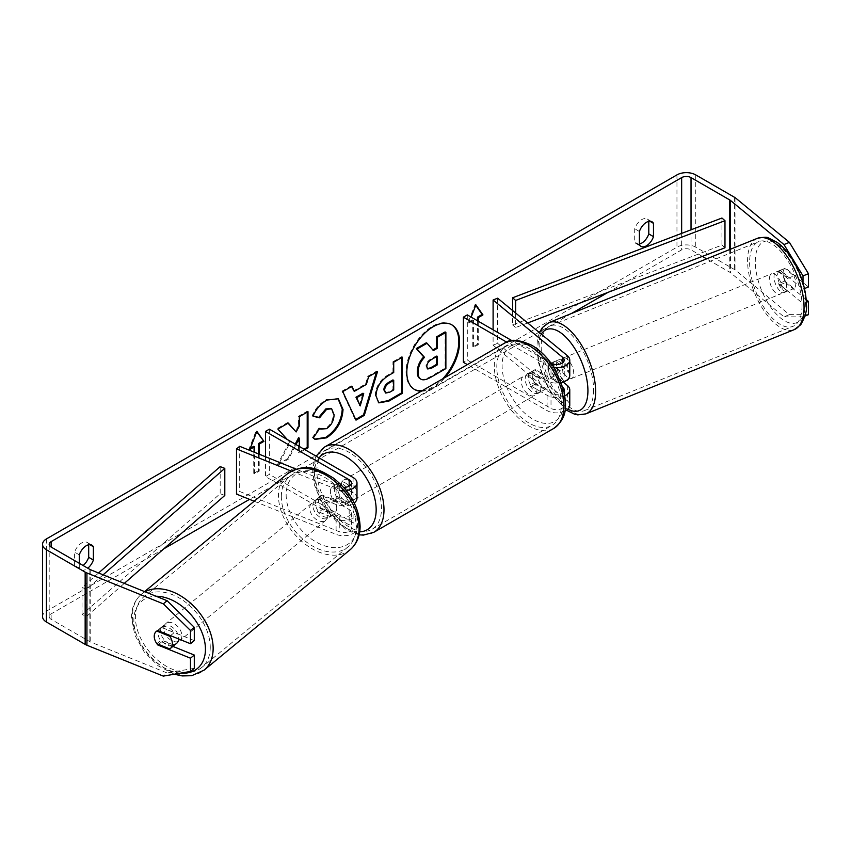 <?xml version="1.0" encoding="UTF-8"?>
<svg xmlns="http://www.w3.org/2000/svg" width="851" height="851" viewBox="0 0 851 851"><rect width="100%" height="100%" fill="white"/><g stroke="black" fill="none" stroke-linecap="round" stroke-linejoin="round"><path stroke-width="0.64" stroke-dasharray="4.25 3.19" d="M563.096 387.545A7.744 4.468 0 0 0 562.83 387.311L550.895 377.472A11.063 5.18 68 0 1 548.352 368.153A11.063 5.18 68 0 1 550.554 363.122A11.063 5.18 68 0 1 550.895 363.015L555.426 361.186L567.362 371.025A13.276 7.67 180 0 1 569.766 375.419M563.192 382.035L555.426 375.631A11.063 5.18 68 0 1 552.884 366.313A11.063 5.18 68 0 1 555.086 361.292A11.063 5.18 68 0 1 555.426 361.186M497.633 298.18L497.633 343.347L567.362 400.832A13.276 7.67 180 0 1 569.766 405.236M561.522 382.514L564.67 381.237A11.063 5.18 68 0 1 564.277 381.439A11.063 5.18 68 0 1 555.607 373.77L550.172 375.972A11.063 5.18 68 0 1 548.352 368.153A11.063 5.18 68 0 1 550.172 363.324L555.607 361.122A11.063 5.18 68 0 1 555.99 360.93A11.063 5.18 68 0 1 564.67 368.6L559.235 370.791A11.063 5.18 68 0 1 561.043 378.61A11.063 5.18 68 0 1 559.235 383.439L561.447 382.546A13.276 7.67 180 0 1 547.097 380.844L531.45 371.813A11.063 6.383 -120 0 0 530.609 372.164A11.063 6.383 -120 0 0 531.45 386.258L547.097 395.3A13.276 7.67 0 0 0 564.926 395.789M564.873 411.171A13.276 7.67 180 0 1 547.097 410.65L467.359 364.611M551.097 363.281A7.744 4.468 180 0 1 551.012 363.228L511.876 340.634M554.033 367.6A13.276 7.67 180 0 1 547.097 365.483L506.611 342.113M493.101 329.794L493.101 345.176L562.83 402.672A7.744 4.468 180 0 1 564.234 405.236A7.744 4.468 180 0 1 559.447 409.363A7.744 4.468 180 0 1 551.012 408.395L467.305 360.069L463.391 362.324M551.416 363.441L562.83 372.855A7.744 4.468 180 0 1 564.234 375.419A7.744 4.468 180 0 1 559.447 379.557A7.744 4.468 180 0 1 551.012 378.589L535.364 369.547A11.063 6.383 -120 0 0 534.524 369.908A11.063 6.383 -120 0 0 535.364 384.003L551.012 393.034A7.744 4.468 0 0 0 558.543 394.183A7.744 4.468 0 0 0 563.99 390.971M467.305 314.902L467.305 360.069M493.101 345.176L497.633 343.347M535.364 369.547L531.45 371.813M535.364 384.003L531.45 386.258M550.895 377.472L555.426 375.631M322.21 509.494A11.063 7.404 50.5 0 1 318.593 500.803A11.063 7.404 50.5 0 1 320.614 495.931A11.063 7.404 50.5 0 1 322.21 495.037L339.262 501.93A7.744 4.468 0 0 0 347.282 502.239A7.744 4.468 0 0 0 351.452 498.271A7.744 4.468 0 0 0 349.176 495.112L333.539 486.081A11.063 6.383 -120 0 0 332.698 486.432A11.063 6.383 -120 0 0 333.539 500.526L349.176 509.558A7.744 4.468 180 0 1 351.452 512.727A7.744 4.468 180 0 1 347.282 516.685A7.744 4.468 180 0 1 339.262 516.387L322.21 509.494L319.04 512.111A11.063 7.404 50.5 0 1 315.413 503.42A11.063 7.404 50.5 0 1 317.444 498.548A11.063 7.404 50.5 0 1 319.04 497.654L336.092 504.547A13.276 7.67 0 0 0 354.207 502.952M356.984 498.271A13.276 7.67 0 0 0 353.091 492.846L337.443 483.815A11.063 6.383 -120 0 0 336.613 484.176A11.063 6.383 -120 0 0 337.443 498.271L353.091 507.302A13.276 7.67 180 0 1 356.984 512.727A13.276 7.67 180 0 1 349.835 519.525A13.276 7.67 180 0 1 336.092 519.004L319.04 512.111M291.404 471.124L336.092 489.197A13.276 7.67 0 0 0 346.208 490.442M254.172 501.239L336.092 534.354A13.276 7.67 0 0 0 349.835 534.875A13.276 7.67 0 0 0 356.984 528.077A13.276 7.67 0 0 0 353.091 522.663L269.384 474.337L265.48 476.592L349.176 524.918A7.744 4.468 0 0 1 351.452 528.077A7.744 4.468 0 0 1 347.282 532.045A7.744 4.468 0 0 1 339.262 531.737L239.684 491.484L236.504 494.101M296.105 469.124L339.262 486.581A7.744 4.468 0 0 0 343.613 487.389M265.48 456.742L265.48 476.592M269.384 429.17L269.384 474.337M239.684 446.318L239.684 491.484M333.539 486.081L337.443 483.815M333.539 500.526L337.443 498.271M322.21 495.037L319.04 497.654M176.689 643.282A11.063 7.404 50.5 0 1 166.615 642.037A11.063 7.404 50.5 0 1 160.584 631.08A11.063 7.404 50.5 0 1 162.605 626.208A11.063 7.404 50.5 0 1 172.679 627.453A11.063 7.404 50.5 0 1 178.71 638.41A11.063 7.404 50.5 0 1 178.689 638.973M156.829 643.686L161.275 640.016A11.063 7.404 50.5 0 0 174.21 645.249L169.774 648.919M170.508 635.665L174.21 632.612A11.063 7.404 50.5 0 0 161.275 627.378L156.829 631.038M312.881 505.515A11.063 7.404 50.5 0 1 314.902 500.633A11.063 7.404 50.5 0 1 324.965 501.888A11.063 7.404 50.5 0 1 331.007 512.834A11.063 7.404 50.5 0 1 328.975 517.706A11.063 7.404 50.5 0 1 318.912 516.461A11.063 7.404 50.5 0 1 312.881 505.515M336.709 508.132A11.063 7.404 50.5 0 1 334.688 513.004A11.063 7.404 50.5 0 1 334.124 513.408L330.316 516.546A11.063 7.404 50.5 0 1 317.37 511.313L321.178 508.175A11.063 7.404 50.5 0 1 318.593 500.803A11.063 7.404 50.5 0 1 320.614 495.931A11.063 7.404 50.5 0 1 321.178 495.527L317.37 498.665A11.063 7.404 50.5 0 1 330.316 503.898L334.124 500.76A11.063 7.404 50.5 0 1 336.709 508.132M321.178 508.175L334.124 513.408M334.124 500.76L321.178 495.527M161.275 627.378L174.21 632.612M174.21 645.249L161.275 640.016M330.316 516.546L317.37 511.313M317.37 498.665L330.316 503.898M327.826 515.451A11.063 7.404 50.5 0 1 325.805 520.323A11.063 7.404 50.5 0 1 315.742 519.078A11.063 7.404 50.5 0 1 309.7 508.121A11.063 7.404 50.5 0 1 311.732 503.249A11.063 7.404 50.5 0 1 321.795 504.505A11.063 7.404 50.5 0 1 327.826 515.451M181.88 635.793A11.063 7.404 50.5 0 1 179.859 640.665A11.063 7.404 50.5 0 1 169.796 639.42A11.063 7.404 50.5 0 1 163.754 628.463A11.063 7.404 50.5 0 1 165.785 623.592A11.063 7.404 50.5 0 1 175.849 624.836A11.063 7.404 50.5 0 1 181.88 635.793M210.25 647.26A45.688 30.562 50.5 0 1 201.889 667.375A45.688 30.562 50.5 0 1 160.307 662.238A45.688 30.562 50.5 0 1 135.394 616.996A45.688 30.562 50.5 0 1 143.755 596.881A45.688 30.562 50.5 0 1 185.327 602.019A45.688 30.562 50.5 0 1 210.25 647.26M281.341 496.654A45.688 30.562 50.5 0 1 289.702 476.539A45.688 30.562 50.5 0 1 331.273 481.687A45.688 30.562 50.5 0 1 356.197 526.918A45.688 30.562 50.5 0 1 347.836 547.044A45.688 30.562 50.5 0 1 306.264 541.896A45.688 30.562 50.5 0 1 281.341 496.654M422.149 390.715A37.316 21.541 120 0 0 432.425 387.184A37.316 21.541 120 0 0 442.69 378.855M451.466 324.635A37.316 21.541 120 0 0 451.073 324.412A37.316 21.541 120 0 0 432.425 326.252A37.316 21.541 120 0 0 408.044 359.133A37.316 21.541 120 0 0 413.767 389.035A37.316 21.541 120 0 0 414.16 389.258M421.245 391.237A37.316 21.541 120 0 0 433.202 387.641A37.316 21.541 120 0 0 445.158 377.429M702.362 256.406L691.033 249.864A6.638 3.829 0 0 0 681.651 249.864L608.135 292.308M571.351 313.551L539.821 331.752M538.96 332.252L249.513 499.356M163.754 548.863L51.134 613.89A6.638 3.829 0 0 0 49.188 616.603A6.638 3.829 0 0 0 51.134 619.315L89.855 641.665A6.638 3.829 0 0 0 90.738 642.09L167.104 672.971L163.307 676.109M287.308 439.52L290.106 442.605L278.266 464.986L288.542 459.051L296.031 444.552M299.318 446.445L299.318 452.828L304.839 449.636M79.292 563.309L79.292 568.149A11.063 6.383 120 0 0 80.802 569.723A11.063 6.383 120 0 0 86.334 569.181A11.063 6.383 120 0 0 87.77 568.202M259.215 454.221L259.215 471.167L254.523 473.879L254.523 452.317M478.262 321.221L478.262 344.708L473.56 347.421L473.56 320.316L468.869 323.029L471.156 317.125M79.292 568.149L74.601 565.436A11.063 6.383 120 0 0 76.111 567.021A11.063 6.383 120 0 0 81.643 566.468A11.063 6.383 120 0 0 83.079 565.49M639.409 244.024A11.063 6.383 -60 0 1 636.218 243.641A11.063 6.383 -60 0 1 634.708 242.056L634.708 228.77A11.063 6.383 -60 0 1 647.281 219.058A11.063 6.383 -60 0 1 648.792 220.632L648.792 221.377M639.409 244.769L634.708 242.056M808.45 314.679L789.409 314.625L735.934 270.533A13.276 7.67 0 0 0 734.445 269.512L695.735 247.152A13.276 7.67 0 0 0 676.96 247.152L46.443 611.178A13.276 7.67 0 0 0 42.55 616.603M88.685 544.757L88.685 544.012A11.063 6.383 120 0 0 87.174 542.438A11.063 6.383 120 0 0 74.601 552.139L74.601 565.436M789.409 314.625L783.973 316.827L730.498 272.735A6.638 3.829 0 0 0 729.754 272.224L706.617 258.864M194.294 640.601L161.669 627.41A11.063 7.404 -129.5 0 0 160.073 628.304A11.063 7.404 -129.5 0 0 161.669 641.867L172.902 646.398M194.294 668.312L167.104 672.971M803.014 283.085L803.014 289.159L780.165 270.331A11.063 5.18 -112 0 0 779.824 270.437A11.063 5.18 -112 0 0 777.633 275.458A11.063 5.18 -112 0 0 780.165 284.777L803.014 303.616L803.014 316.87L805.014 316.072M783.973 316.827L803.014 316.87M806.195 299.563L785.611 282.585A11.063 5.18 68 0 1 783.069 273.267A11.063 5.18 68 0 1 785.271 268.235A11.063 5.18 68 0 1 785.611 268.129L808.45 286.968M780.165 270.331L785.611 268.129M803.014 303.616L806.365 302.254M803.014 289.159L804.461 288.574M780.165 284.777L785.611 282.585M649.856 221.249L648.792 220.632M639.409 231.472L634.708 228.77M161.669 641.867L158.594 644.398M161.669 627.41L157.861 630.548M89.749 544.629L88.685 544.012M79.292 554.852L74.601 552.139M426.287 342.793L432.861 349.963M445.094 331.933L445.094 368.143L430.266 376.695C425.521 379.376 422.117 380.025 420.054 378.663L420.905 379.152M445.094 368.143L445.881 368.589M432.595 350.112L433.382 350.559M250.279 448.328L249.045 449.041L256.087 430.893L256.874 431.351M256.087 430.893L256.704 431.776M258.438 453.902L258.438 470.72L259.215 471.167M253.747 446.328L253.747 473.433L254.523 473.879M253.747 473.433L258.438 470.72M249.045 449.041L249.832 449.488M477.475 320.774L477.475 344.261L478.262 344.708M477.475 344.261L472.784 346.974L473.56 347.421M475.741 305.307L475.124 304.435L468.093 322.582L472.784 319.87L473.56 320.316M472.784 319.87L472.784 346.974M468.093 322.582L468.869 323.029M475.124 304.435L475.911 304.881M353.484 390.928L365.611 383.929L366.387 384.386M365.611 383.929L367.813 376.248L368.6 376.695M367.813 376.248L376.759 371.079L377.546 371.525M376.759 371.079L376.429 372.174M355.665 419.426L356.005 420.139M355.218 419.681L341.974 391.162L342.762 391.609M341.974 391.162L351.218 385.822L352.006 386.28M351.218 385.822L351.537 386.545M359.441 405.448L362.951 393.215M378.461 402.629L375.185 395.321C375.78 386.386 380.269 379.461 388.641 374.546L392.928 372.068L393.715 372.515M392.928 372.068L392.928 361.749L393.715 362.196M392.928 361.749L401.608 356.739L402.385 357.186M401.608 356.739L401.608 357.643M384.907 392.598L388.864 391.811L392.928 389.46L392.928 379.918M392.928 389.46L393.715 389.918M288.021 423.213L287.5 422.617L277.075 428.627L290.106 442.605M289.329 442.158L277.479 464.529L278.266 464.986M277.075 428.627L277.862 429.085M287.5 422.617L288.276 423.064M307.211 412.139L307.211 411.235L298.541 416.245L298.541 425.585L299.318 426.032M298.541 425.585L295.361 431.5M298.541 416.245L299.318 416.692M307.211 411.235L307.988 411.682M298.541 437.712L298.541 452.37L299.318 452.828M298.541 452.37L304.062 449.19M277.479 464.529L287.766 458.593L288.542 459.051M287.766 458.593L295.244 444.094M313.147 415.979L312.253 415.756C314.881 409.171 319.497 403.789 326.114 399.598L337.985 398.587M314.657 439.137L313.253 437.967M312.477 437.51L318.997 427.915L319.785 428.361M318.997 427.915L319.721 428.457M320.04 428.659L325.837 428.202C330.518 424.947 333.007 420.33 333.305 414.341L331.262 408.618M312.253 415.756L313.03 416.213M436.403 356.675L436.403 355.771L430.67 359.09C427.638 360.952 426.085 363.271 426.011 366.068L427.383 368.685M436.403 355.771L437.191 356.229M774.006 276.926A11.063 5.18 68 0 1 776.208 271.905A11.063 5.18 68 0 1 782.994 276.118A11.063 5.18 68 0 1 786.696 287.393A11.063 5.18 68 0 1 784.494 292.414A11.063 5.18 68 0 1 777.708 288.191A11.063 5.18 68 0 1 774.006 276.926M793.94 275.905A11.063 5.18 68 0 1 795.759 283.723A11.063 5.18 68 0 1 793.94 288.553L784.877 281.085A11.063 5.18 68 0 1 783.069 273.267A11.063 5.18 68 0 1 784.877 268.437L793.94 275.905L787.601 278.468A11.063 5.18 68 0 0 778.92 270.799A11.063 5.18 68 0 0 778.537 271.001L784.877 268.437M784.877 281.085L778.537 283.649A11.063 5.18 68 0 0 787.218 291.319A11.063 5.18 68 0 0 787.601 291.116L793.94 288.553M564.277 381.439L567 380.344A11.063 5.18 68 0 1 560.213 376.121A11.063 5.18 68 0 1 556.511 364.856A11.063 5.18 68 0 1 558.703 359.824A11.063 5.18 68 0 1 565.5 364.047A11.063 5.18 68 0 1 569.202 375.312A11.063 5.18 68 0 1 568.691 378.429M559.235 370.791L550.172 363.324M550.172 375.972L559.235 383.439M778.537 271.001L787.601 278.468M787.601 291.116L778.537 283.649M564.67 381.237L555.607 373.77M555.607 361.122L564.67 368.6M561.043 363.015A11.063 5.18 68 0 1 563.234 357.994A11.063 5.18 68 0 1 570.032 362.218A11.063 5.18 68 0 1 573.734 373.483A11.063 5.18 68 0 1 571.532 378.504A11.063 5.18 68 0 1 564.745 374.291A11.063 5.18 68 0 1 561.043 363.015M769.474 278.756A11.063 5.18 68 0 1 771.676 273.735A11.063 5.18 68 0 1 778.463 277.958A11.063 5.18 68 0 1 782.165 289.223A11.063 5.18 68 0 1 779.963 294.244A11.063 5.18 68 0 1 773.176 290.021A11.063 5.18 68 0 1 769.474 278.756M802.025 305.594A45.688 21.403 68 0 1 792.941 326.348A45.688 21.403 68 0 1 764.911 308.913A45.688 21.403 68 0 1 749.614 262.385A45.688 21.403 68 0 1 758.698 241.631A45.688 21.403 68 0 1 786.728 259.066A45.688 21.403 68 0 1 802.025 305.594M593.594 389.864A45.688 21.403 68 0 1 584.509 410.608A45.688 21.403 68 0 1 556.48 393.173A45.688 21.403 68 0 1 541.183 346.644A45.688 21.403 68 0 1 550.257 325.89A45.688 21.403 68 0 1 578.297 343.325A45.688 21.403 68 0 1 593.594 389.864M345.272 482.911A11.063 6.383 60 0 1 352.495 492.665A11.063 6.383 60 0 1 350.803 501.526A11.063 6.383 60 0 1 345.272 500.984A11.063 6.383 60 0 1 338.038 491.229A11.063 6.383 60 0 1 339.74 482.368A11.063 6.383 60 0 1 345.272 482.911M343.815 492.91A11.063 6.383 60 0 1 343.815 505.558L348.506 502.845A11.063 6.383 60 0 1 348.453 502.888A11.063 6.383 60 0 1 342.921 502.335A11.063 6.383 60 0 1 337.336 496.399L332.645 499.111A11.063 6.383 60 0 1 332.645 486.464L343.815 492.91L348.506 490.208A11.063 6.383 60 0 0 342.921 484.272A11.063 6.383 60 0 0 337.39 483.719L339.74 482.368M343.815 505.558L332.645 499.111M337.39 483.719A11.063 6.383 60 0 0 337.336 483.751L332.645 486.464M533.013 374.514A11.063 6.383 60 0 1 540.247 384.269A11.063 6.383 60 0 1 538.545 393.13A11.063 6.383 60 0 1 533.013 392.588A11.063 6.383 60 0 1 525.79 382.833A11.063 6.383 60 0 1 527.482 373.972A11.063 6.383 60 0 1 533.013 374.514M545.64 389.035L540.949 391.747A11.063 6.383 60 0 1 540.896 391.779A11.063 6.383 60 0 1 535.364 391.226A11.063 6.383 60 0 1 529.779 385.29L534.471 382.588A11.063 6.383 60 0 1 534.471 369.94L545.64 376.387A11.063 6.383 60 0 1 545.64 389.035L534.471 382.588M545.64 376.387L540.949 379.099A11.063 6.383 60 0 0 535.364 373.163A11.063 6.383 60 0 0 529.833 372.621A11.063 6.383 60 0 0 529.779 372.653L534.471 369.94M529.779 372.653L540.949 379.099M540.949 391.747L529.779 385.29M348.506 502.845L337.336 496.399M337.336 483.751L348.506 490.208M349.176 480.655A11.063 6.383 60 0 1 356.409 490.399A11.063 6.383 60 0 1 354.707 499.271A11.063 6.383 60 0 1 349.176 498.718A11.063 6.383 60 0 1 341.953 488.974A11.063 6.383 60 0 1 343.644 480.113A11.063 6.383 60 0 1 349.176 480.655M529.109 376.78A11.063 6.383 60 0 1 536.332 386.524A11.063 6.383 60 0 1 534.641 395.396A11.063 6.383 60 0 1 529.109 394.843A11.063 6.383 60 0 1 521.876 385.099A11.063 6.383 60 0 1 523.578 376.227A11.063 6.383 60 0 1 529.109 376.78M529.109 423.117A45.688 26.381 60 0 1 499.26 382.854A45.688 26.381 60 0 1 506.26 346.24A45.688 26.381 60 0 1 529.109 348.506A45.688 26.381 60 0 1 558.958 388.769A45.688 26.381 60 0 1 551.948 425.383A45.688 26.381 60 0 1 529.109 423.117M349.176 526.992A45.688 26.381 60 0 1 319.327 486.729A45.688 26.381 60 0 1 326.337 450.115A45.688 26.381 60 0 1 349.176 452.381A45.688 26.381 60 0 1 379.025 492.644A45.688 26.381 60 0 1 372.025 529.258A45.688 26.381 60 0 1 349.176 526.992M721.935 218.026L721.935 245.12L512.6 324.88L512.6 310.519M515.642 313.03L515.642 327.55L512.6 324.88M527.694 322.965L515.642 327.55M721.935 245.12L724.978 247.79M220.186 466.614L220.186 493.708L82.026 614.571L86.642 616.326L124.289 583.392M82.026 614.571L82.026 587.467L98.567 573M224.802 495.463L220.186 493.708M82.026 587.467L86.642 589.222L103.099 574.829M86.642 589.222L86.642 616.326M567.362 385.482L567.362 400.832M567.362 355.665L567.362 371.025M547.097 395.3L547.097 410.65M562.83 387.311L562.83 402.672M551.012 393.034L551.012 408.395M551.012 363.228L551.012 378.589M547.097 365.483L547.097 380.844M562.83 362.632L562.83 372.855M336.092 489.197L336.092 504.547M336.092 519.004L336.092 534.354M353.091 507.302L353.091 522.663M349.176 509.558L349.176 524.918M339.262 516.387L339.262 531.737M349.176 486.07L349.176 495.112M353.091 477.496L353.091 492.846M339.262 486.581L339.262 501.93M145.01 591.775A49.23 32.923 -129.5 0 0 141.5 594.147A49.23 32.923 -129.5 0 0 132.49 615.826A49.23 32.923 -129.5 0 0 159.339 664.567A49.23 32.923 -129.5 0 0 204.144 670.109M180.625 673.141A43.699 29.232 50.5 0 1 133.852 620.273A43.699 29.232 50.5 0 1 156.063 596.243M350.091 549.778A49.23 32.923 50.5 0 1 305.286 544.225A49.23 32.923 50.5 0 1 278.437 495.484A49.23 32.923 50.5 0 1 287.447 473.805M286.149 494.708A43.699 29.232 -129.5 0 0 321.944 544.853A43.699 29.232 -129.5 0 0 357.739 523.642A43.699 29.232 -129.5 0 0 321.944 473.496A43.699 29.232 -129.5 0 0 286.149 494.708M681.651 233.376L681.651 249.864M51.134 619.315L51.134 613.89M676.96 174.891L676.96 247.152M46.443 538.917L46.443 611.178M90.738 569.83L90.738 642.09M89.855 569.404L89.855 641.665M691.033 229.791L691.033 249.864M729.754 249.513L729.754 272.224M730.498 249.205L730.498 272.735M735.934 198.272L735.934 270.533M734.445 197.251L734.445 269.512M695.735 174.891L695.735 247.152M430.266 376.695L431.053 377.153M375.185 395.321L375.972 395.779M388.641 374.546L389.418 374.993M375.185 395.428L375.972 395.875M388.864 391.811L389.641 392.268M326.114 399.598L326.89 400.055M325.837 428.202L326.624 428.649M333.305 414.341L334.092 414.788M333.305 414.235L334.092 414.682M426.011 366.068L426.798 366.515M426.011 366.175L426.798 366.621M430.67 359.09L431.457 359.537M757.369 238.344A49.23 23.051 -112 0 0 747.582 260.704A49.23 23.051 -112 0 0 764.07 310.849A49.23 23.051 -112 0 0 794.27 329.635M755.284 261.491A43.699 20.467 68 0 1 780.346 246.482A43.699 20.467 68 0 1 805.418 302.828A43.699 20.467 68 0 1 780.346 317.838A43.699 20.467 68 0 1 755.284 261.491M585.839 413.894A49.23 23.051 68 0 1 555.629 395.109A49.23 23.051 68 0 1 539.151 344.963A49.23 23.051 68 0 1 548.938 322.614M541.268 334.156A43.699 20.467 -112 0 0 537.789 349.421A43.699 20.467 -112 0 0 567.872 409.171M504.494 343.176A49.23 28.423 -120 0 0 496.941 382.62A49.23 28.423 -120 0 0 529.109 426.011A49.23 28.423 -120 0 0 553.724 428.447M533.013 347.868A43.699 25.232 60 0 1 563.915 401.395A43.699 25.232 60 0 1 533.013 419.235A43.699 25.232 60 0 1 502.111 365.717A43.699 25.232 60 0 1 533.013 347.868M373.791 532.322A49.23 28.423 60 0 1 349.176 529.886A49.23 28.423 60 0 1 317.019 486.506A49.23 28.423 60 0 1 324.561 447.052M319.093 457.87A43.699 25.232 -120 0 0 318.231 493.601A43.699 25.232 -120 0 0 345.272 527.631A43.699 25.232 -120 0 0 359.696 531.832M550.554 363.122L555.086 361.292M564.234 389.875L564.234 405.236M564.234 375.419L564.234 360.069M530.609 372.164L534.524 369.908M356.984 528.077L356.984 512.727M351.452 512.727L351.452 528.077M351.452 482.911L351.452 498.271M332.698 486.432L336.613 484.176M314.902 500.633L317.444 498.548M174.317 674.226L158.084 665.759L144.223 651.983L134.841 635.101L131.49 617.656C131.522 607.752 134.862 599.923 141.5 594.147L144.585 591.605M162.605 626.208L160.073 628.304M334.688 513.004L328.975 517.706M325.805 520.323L179.859 640.665M311.732 503.249L165.785 623.592M289.702 476.539L143.755 596.881M347.836 547.044L201.889 667.375M451.073 324.412L451.86 324.859M80.802 569.723L76.111 567.021M640.92 246.343L636.218 243.641M49.188 616.603L49.188 544.342M779.824 270.437L785.271 268.235M647.281 219.058L651.983 221.771M87.174 542.438L91.865 545.14M413.767 389.035L414.543 389.492M378.844 402.874L378.057 402.417M338.39 398.8L337.602 398.342M315.04 439.371L314.264 438.925M426.957 368.526L427.734 368.972M539.417 332.635L537.46 339.443L536.79 347.58L538.534 362.728L543.204 377.791L551.927 394.534L566.543 410.235M776.208 271.905L778.92 270.799M784.494 292.414L787.218 291.319M558.703 359.824L555.99 360.93M563.234 357.994L771.676 273.735M571.532 378.504L779.963 294.244M584.509 410.608L792.941 326.348M550.257 325.89L758.698 241.631M359.122 534.822L346.41 530.162L322.455 504.909L314.37 484.868L312.753 471.05L314.04 461.625L316.136 456.157M348.453 502.888L350.803 501.526M538.545 393.13L540.896 391.779M527.482 373.972L529.833 372.621M354.707 499.271L534.641 395.396M343.644 480.113L523.578 376.227M326.337 450.115L506.26 346.24M372.025 529.258L551.948 425.383"/><path stroke-width="1.28" d="M564.926 395.789A13.276 7.67 0 0 0 569.766 389.875A13.276 7.67 0 0 0 567.362 385.482L563.192 382.035M551.097 363.281A7.744 4.468 180 0 0 559.501 364.185A7.744 4.468 180 0 0 564.234 360.069A7.744 4.468 180 0 0 562.83 357.505L493.101 300.009L497.633 298.18L567.362 355.665A13.276 7.67 180 0 1 569.766 360.069A13.276 7.67 180 0 1 554.033 367.6M569.766 389.875L569.766 405.236A13.276 7.67 180 0 1 564.873 411.171M563.99 390.971A7.744 4.468 0 0 0 564.234 389.875A7.744 4.468 0 0 0 563.096 387.545M467.359 364.611L463.391 362.324L463.391 317.157L467.305 314.902L511.876 340.634M506.611 342.113L463.391 317.157M569.766 360.069L569.766 375.419A13.276 7.67 180 0 1 561.447 382.535L561.522 382.514M493.101 300.009L493.101 329.794M296.105 469.124L239.684 446.318L236.504 448.934L291.404 471.124M236.504 448.934L236.504 494.101L254.172 501.239M346.208 490.442A13.276 7.67 0 0 0 356.984 482.911A13.276 7.67 0 0 0 353.091 477.496L269.384 429.17L265.48 431.425L265.48 456.742M343.613 487.389A7.744 4.468 0 0 0 351.452 482.911A7.744 4.468 0 0 0 349.176 479.751L265.48 431.425M354.207 502.952A13.276 7.67 0 0 0 356.984 498.271L356.984 482.911M178.689 638.973A11.063 7.404 50.5 0 1 176.689 643.282L170.338 648.515A11.063 7.404 50.5 0 1 169.774 648.919L156.829 643.686A11.063 7.404 50.5 0 1 154.244 636.314A11.063 7.404 50.5 0 1 156.265 631.442A11.063 7.404 50.5 0 1 156.829 631.038L169.774 636.271A11.063 7.404 50.5 0 1 172.359 643.643A11.063 7.404 50.5 0 1 170.338 648.515M169.774 636.271L170.508 635.665M442.69 378.855A37.316 21.541 120 0 0 451.466 324.635M445.158 377.429A37.316 21.541 120 0 0 451.86 324.859A37.316 21.541 120 0 0 433.202 326.71A37.316 21.541 120 0 0 408.82 359.59A37.316 21.541 120 0 0 414.543 389.492A37.316 21.541 120 0 0 421.245 391.237M608.135 292.308L571.351 313.551M539.821 331.752L538.96 332.252M249.513 499.356L163.754 548.863M783.973 244.556L789.409 242.365L808.45 273.703L803.014 275.905L783.973 244.556L730.498 200.464A6.638 3.829 0 0 0 729.754 199.953L691.033 177.604A6.638 3.829 0 0 0 681.651 177.604L51.134 541.63A6.638 3.829 0 0 0 49.188 544.342A6.638 3.829 0 0 0 51.134 547.044L89.855 569.404A6.638 3.829 0 0 0 90.738 569.83L167.104 600.71L194.294 627.347L194.294 640.601L190.486 643.739L190.486 630.485L163.307 603.848L167.104 600.71M304.839 449.636L307.988 447.817L307.988 411.682L299.318 416.692L299.318 426.032L296.148 431.946L288.276 423.064L277.862 429.085L287.308 439.52M296.031 444.552L299.318 438.169L299.318 446.445M354.271 391.386L366.387 384.386L368.6 376.695L377.546 371.525L364.302 415.341L356.005 420.139L342.762 391.609L352.006 386.28L354.271 391.386L351.537 386.545M639.409 231.472A11.063 6.383 -60 0 1 651.983 221.771A11.063 6.383 -60 0 1 653.483 223.345L653.483 236.642A11.063 6.383 -60 0 1 646.452 245.801A11.063 6.383 -60 0 1 640.92 246.343A11.063 6.383 -60 0 1 639.409 244.769L639.409 231.472M87.77 568.202A11.063 6.383 120 0 0 93.376 560.022L93.376 546.725A11.063 6.383 120 0 0 91.865 545.14A11.063 6.383 120 0 0 79.292 554.852L79.292 563.309M250.279 448.328L253.747 446.328L254.523 446.786L249.832 449.488L256.874 431.351L263.916 441.361L259.215 444.073L259.215 454.221M254.523 446.786L254.523 452.317M477.475 320.774L477.475 317.157L478.262 317.614L482.953 314.902L475.911 304.881L471.156 317.125M478.262 317.614L478.262 321.221M375.972 395.875L375.972 395.779C376.567 386.833 381.046 379.908 389.418 374.993L393.715 372.515L393.715 362.196L402.385 357.186L402.385 393.322L388.971 401.066L378.844 402.874L375.972 395.875M313.03 416.213C315.668 409.618 320.284 404.236 326.89 400.055L338.39 398.8L343.027 409.522C342.272 421.49 336.773 430.925 326.539 437.839L315.04 439.371L313.253 437.967L319.785 428.361L320.816 429.117L326.624 428.649C331.305 425.394 333.794 420.777 334.092 414.788L331.667 408.82L326.624 409.342L319.561 417.809L313.03 416.213M648.792 221.377L648.792 233.929A11.063 6.383 -60 0 1 641.75 243.088A11.063 6.383 -60 0 1 639.409 244.024M789.409 242.365L735.934 198.272A13.276 7.67 0 0 0 734.445 197.251L695.735 174.891A13.276 7.67 0 0 0 676.96 174.891L46.443 538.917A13.276 7.67 0 0 0 42.55 544.342A13.276 7.67 0 0 0 46.443 549.757L85.153 572.117A13.276 7.67 0 0 0 86.93 572.968L163.307 603.848M83.079 565.49A11.063 6.383 120 0 0 88.685 557.309L88.685 544.757M706.617 258.864L702.362 256.406M42.55 544.342L42.55 616.603A13.276 7.67 0 0 0 46.443 622.017L85.153 644.377A13.276 7.67 0 0 0 86.93 645.239L163.307 676.109L190.486 671.45L194.294 668.312L194.294 655.057L190.486 658.195L190.486 671.45M190.486 658.195L157.861 645.005A11.063 7.404 50.5 0 1 156.265 631.442A11.063 7.404 50.5 0 1 157.861 630.548L190.486 643.739M194.294 627.347L190.486 630.485M172.902 646.398L194.294 655.057M803.014 275.905L803.014 283.085M806.365 302.254L808.45 301.414L808.45 314.679L805.014 316.072M804.461 288.574L808.45 286.968L808.45 273.703M808.45 301.414L806.195 299.563M653.483 223.345L649.856 221.249M653.483 236.642L648.792 233.929M158.594 644.398L157.861 645.005M93.376 546.725L89.749 544.629M93.376 560.022L88.685 557.309M414.16 389.258A37.316 21.541 120 0 0 422.149 390.715M417.277 371.834L417.277 371.738C417.479 366.1 419.628 361.154 423.734 356.888L416.245 348.591L417.033 349.038L427.064 343.24L433.382 350.559L437.191 348.367L437.191 337.4L445.881 332.379L445.881 368.589L431.053 377.153C426.308 379.823 422.904 380.482 420.841 379.12L420.054 378.663C418.213 377.674 417.288 375.397 417.277 371.834L418.064 372.185C418.266 366.558 420.415 361.601 424.511 357.346L417.033 349.038M427.064 343.24L426.287 342.793L416.245 348.591M432.861 349.963L436.403 347.91L436.403 336.943L445.094 331.933L445.881 332.379M420.054 378.663L420.681 379.025M420.117 378.706L420.841 379.12C419 378.121 418.064 375.844 418.064 372.291M436.403 336.943L437.191 337.4M436.403 347.91L437.191 348.367M423.734 356.888L424.511 357.346M256.704 431.776L263.916 441.361M263.129 440.914L258.438 443.616L259.215 444.073M258.438 443.616L258.438 453.902M477.475 317.157L482.166 314.455L482.953 314.902M482.166 314.455L475.741 305.307M376.429 372.174L363.526 414.884L364.302 415.341M363.526 414.884L355.665 419.426M363.728 393.662L362.951 393.215L355.973 397.236L360.218 405.895L363.728 393.662L356.75 397.694L360.218 405.895M355.973 397.236L356.75 397.694M401.608 357.643L401.608 392.875L402.385 393.322M401.608 392.875L388.194 400.608L378.461 402.629M393.715 380.365L392.928 379.918L388.822 382.29C385.62 384.28 383.971 386.801 383.854 389.854L385.684 393.045L389.641 392.268L393.715 389.918L393.715 380.365L389.598 382.737C386.407 384.726 384.748 387.248 384.641 390.301L385.684 393.045M288.021 423.213L296.148 431.946M304.062 449.19L307.211 447.371L307.988 447.817M307.211 447.371L307.211 412.139M295.244 444.094L298.541 437.712L299.318 438.169M337.985 398.587L342.251 409.076C341.485 421.043 335.985 430.478 325.752 437.382L314.657 439.137M319.721 428.457L320.816 429.117M331.262 408.618L325.837 408.895L318.774 417.362L319.561 417.809M318.774 417.362L313.147 415.979M426.798 366.515L427.734 368.972L431.5 368.206L437.191 364.919L437.191 356.229L431.457 359.537C428.425 361.398 426.872 363.728 426.798 366.515M427.383 368.685L430.723 367.749L436.403 364.462L437.191 364.919M436.403 364.462L436.403 356.675M568.691 378.429A11.063 5.18 68 0 1 567 380.344L566.117 380.695M527.694 322.965L724.978 247.79L724.978 220.686L721.935 218.026L512.6 297.786L512.6 310.519M724.978 220.686L515.642 300.446L515.642 313.03M515.642 300.446L512.6 297.786M98.567 573L220.186 466.614L224.802 468.369L224.802 495.463L124.289 583.392M103.099 574.829L224.802 468.369M562.83 357.505L562.83 362.632M349.176 479.751L349.176 486.07M144.585 591.605L287.447 473.805A49.23 32.923 50.5 0 1 332.241 479.347A49.23 32.923 50.5 0 1 359.09 528.088A49.23 32.923 50.5 0 1 350.091 549.778L204.144 670.109A49.23 32.923 -129.5 0 0 213.144 648.43A49.23 32.923 -129.5 0 0 188.709 601.604A49.23 32.923 -129.5 0 0 145.01 591.775M156.063 596.243A43.699 29.232 50.5 0 1 205.442 649.217A43.699 29.232 50.5 0 1 180.625 673.141M681.651 177.604L681.651 233.376M51.134 541.63L51.134 547.044M86.93 572.968L86.93 645.239M691.033 177.604L691.033 229.791M729.754 199.953L729.754 249.513M730.498 200.464L730.498 249.205M46.443 549.757L46.443 622.017M85.153 572.117L85.153 644.377M417.277 371.738L418.064 372.185M388.194 400.608L388.971 401.066M383.854 389.949L384.641 390.407M388.822 382.29L389.598 382.737M383.854 389.854L384.641 390.301M342.251 408.969L343.027 409.416M342.251 409.076L343.027 409.522M325.752 437.382L326.539 437.839M325.837 408.895L326.624 409.342M430.723 367.749L431.5 368.206M804.057 307.275A49.23 23.051 -112 0 0 787.579 257.13A49.23 23.051 -112 0 0 757.369 238.344C763.687 237.046 767.442 236.94 768.623 238.025L777.314 242.471C783.558 247.098 789.164 253.715 794.132 262.321C802.036 276.447 806.131 290.563 806.418 304.658C807.248 309.796 805.365 316.487 800.759 324.742L794.27 329.635A49.23 23.051 -112 0 0 804.057 307.275M757.369 238.344L548.938 322.614A49.23 23.051 68 0 1 579.137 341.4A49.23 23.051 68 0 1 595.626 391.534A49.23 23.051 68 0 1 585.839 413.894L794.27 329.635M567.872 409.171A43.699 20.467 -112 0 0 587.924 390.747A43.699 20.467 -112 0 0 569.457 341.102A43.699 20.467 -112 0 0 541.268 334.156M553.724 428.447A49.23 28.423 -120 0 0 561.266 388.992A49.23 28.423 -120 0 0 529.109 345.612A49.23 28.423 -120 0 0 504.494 343.176C510.047 338.751 519.174 339.475 531.875 345.336C541.332 350.984 549.32 359.399 555.841 370.589L563.915 390.63C566.213 405.725 568.213 417.352 553.724 428.447L373.791 532.322L363.398 535.109L359.122 534.822M504.494 343.176L324.561 447.052A49.23 28.423 60 0 1 349.176 449.488A49.23 28.423 60 0 1 381.344 492.878A49.23 28.423 60 0 1 373.791 532.322M359.696 531.832A43.699 25.232 -120 0 0 375.259 500.686A43.699 25.232 -120 0 0 345.272 456.264A43.699 25.232 -120 0 0 319.093 457.87M204.144 670.109L191.73 675.705L182.21 675.928L174.317 674.226M350.091 549.778C356.729 544.002 360.069 536.162 360.101 526.258C359.101 507.377 350.165 491.293 333.294 478.007C318.508 468.986 306.094 461.987 287.447 473.805M331.667 408.82L330.89 408.363M548.938 322.614L542.406 327.561L539.417 332.635M566.543 410.235L574.627 414.224L577.744 414.873L585.839 413.894M324.561 447.052L316.136 456.157"/></g></svg>
